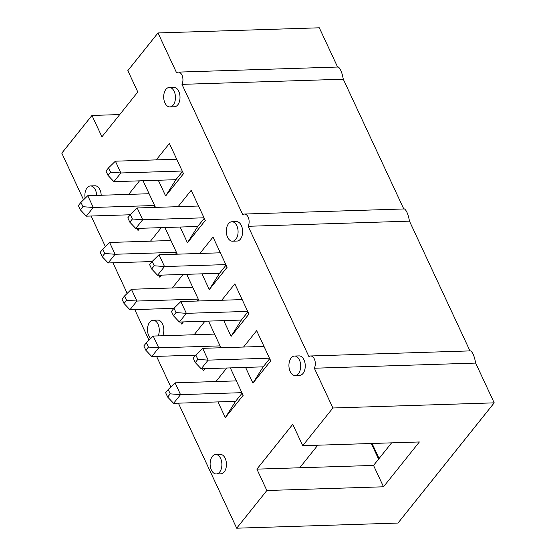 <?xml version="1.0" encoding="UTF-8"?>
<svg xmlns="http://www.w3.org/2000/svg" width="556" height="556" viewBox="0 0 556 556"><rect width="100%" height="100%" fill="white"/><g stroke="black" fill="none" stroke-linecap="round" stroke-linejoin="round"><path stroke-width="0.83" d="M241.881 392.675L180.547 394.635L173.59 403.322L167.669 397.06L170.233 393.856L168.211 389.513L165.646 392.717L167.669 397.06M230.323 367.898L243.132 395.365L225.305 417.639L235.563 401.349L173.59 403.322M236.383 380.888L175.05 382.841L180.547 394.635L170.233 393.856M168.211 389.513L175.05 382.841M269.486 358.175L208.152 360.128L201.196 368.823L195.281 362.561L197.846 359.357L195.816 355.013L193.252 358.217L195.281 362.561M243.542 347.041L256.657 330.653L270.744 360.865L252.917 383.14L263.169 366.849L201.196 368.823M263.989 346.388L202.655 348.341L208.152 360.128L197.846 359.357M195.816 355.013L202.655 348.341M220.065 345.888L158.724 347.841L151.774 356.535L145.853 350.273L148.417 347.069L146.388 342.725L143.823 345.929L145.853 350.273M195.719 355.138L151.774 356.535M214.567 334.1L153.227 336.053L158.724 347.841L148.417 347.069M146.388 342.725L153.227 336.053M247.67 311.388L186.336 313.341L179.38 322.035L173.465 315.773L176.023 312.569L174 308.226L171.436 311.43L173.465 315.773M221.726 300.247L234.84 283.866L248.928 314.077L231.101 336.352L241.353 320.061L179.38 322.035M242.173 299.601L180.839 301.554L186.336 313.341L176.023 312.569M174 308.226L180.839 301.554M198.242 299.1L136.908 301.053L129.951 309.748L124.037 303.486L126.594 300.282L124.572 295.931L122.007 299.135L124.037 303.486M173.903 308.344L129.951 309.748M192.744 287.306L131.411 289.266L136.908 301.053L126.594 300.282M124.572 295.931L131.411 289.266M225.854 264.6L164.52 266.553L157.563 275.248L151.642 268.979L154.207 265.775L152.184 261.431L149.62 264.635L151.642 268.979M199.91 253.46L213.017 237.078L227.105 267.29L209.278 289.565L219.537 273.274L157.563 275.248M220.357 252.806L159.023 254.766L164.52 266.553L154.207 265.775M152.184 261.431L159.023 254.766M176.426 252.313L115.092 254.266L108.135 262.96L102.214 256.691L104.778 253.487L102.756 249.144L100.191 252.348L102.214 256.691M152.08 261.556L108.135 262.96M170.928 240.519L109.595 242.472L115.092 254.266L104.778 253.487M102.756 249.144L109.595 242.472M204.038 217.806L142.697 219.766L135.747 228.453L129.826 222.191L132.391 218.988L130.361 214.644L127.797 217.848L129.826 222.191M178.094 206.672L191.201 190.284L205.289 220.496L187.462 242.77L197.714 226.48L135.747 228.453M198.541 206.019L137.2 207.972L142.697 219.766L132.391 218.988M130.361 214.644L137.2 207.972M154.61 205.518L93.276 207.471L86.319 216.166L80.398 209.904L82.962 206.7L80.933 202.356L78.368 205.56L80.398 209.904M130.264 214.769L86.319 216.166M149.112 193.731L87.778 195.684L93.276 207.471L82.962 206.7M80.933 202.356L87.778 195.684M182.215 171.019L120.881 172.972L113.924 181.666L108.01 175.404L110.568 172.2L108.545 167.856L105.981 171.06L108.01 175.404M156.271 159.885L169.385 143.497L183.473 173.708L165.646 195.983L175.898 179.692L113.924 181.666M176.718 159.231L115.384 161.184L120.881 172.972L110.568 172.2M108.545 167.856L115.384 161.184M216.312 473.969L220.871 473.823A9.73 5.88 -91.8 0 0 225.924 468.395A9.73 5.88 -91.8 0 0 225.18 458.325A9.73 5.88 -91.8 0 0 220.252 454.37L215.693 454.516A9.73 5.88 88.2 0 1 220.628 458.471A9.73 5.88 88.2 0 1 221.371 468.541A9.73 5.88 88.2 0 1 216.312 473.969A9.73 5.88 88.2 0 1 210.126 464.427A9.73 5.88 88.2 0 1 215.693 454.516M295.125 375.495L299.677 375.349A9.73 5.88 -91.8 0 0 304.737 369.921A9.73 5.88 -91.8 0 0 303.986 359.85A9.73 5.88 -91.8 0 0 299.058 355.896L294.499 356.042A9.73 5.88 88.2 0 1 299.434 359.996A9.73 5.88 88.2 0 1 300.177 370.067A9.73 5.88 88.2 0 1 295.125 375.495A9.73 5.88 88.2 0 1 288.932 365.952A9.73 5.88 88.2 0 1 294.499 356.042M101.199 195.26A9.73 5.88 -91.8 0 0 99.941 189.749A9.73 5.88 -91.8 0 0 95.013 185.794L90.454 185.94A9.73 5.88 88.2 0 1 95.382 189.895A9.73 5.88 88.2 0 1 96.64 195.399M85.144 198.249A9.73 5.88 88.2 0 1 90.454 185.94M162.72 335.748A9.73 5.88 -91.8 0 0 162.56 324.037A9.73 5.88 -91.8 0 0 157.633 320.082L153.074 320.228A9.73 5.88 88.2 0 1 158.008 324.183A9.73 5.88 88.2 0 1 158.161 335.893M150.732 338.486A9.73 5.88 88.2 0 1 147.625 327.637A9.73 5.88 88.2 0 1 153.074 320.228M232.505 241.2L237.058 241.054A9.73 5.88 -91.8 0 0 242.117 235.633A9.73 5.88 -91.8 0 0 241.367 225.562A9.73 5.88 -91.8 0 0 236.439 221.608L231.88 221.754A9.73 5.88 88.2 0 1 236.814 225.701A9.73 5.88 88.2 0 1 237.558 235.779A9.73 5.88 88.2 0 1 232.505 241.2A9.73 5.88 88.2 0 1 226.313 231.664A9.73 5.88 88.2 0 1 231.88 221.754M169.879 106.912L174.438 106.766A9.73 5.88 -91.8 0 0 179.491 101.345A9.73 5.88 -91.8 0 0 178.747 91.267A9.73 5.88 -91.8 0 0 173.819 87.32L169.26 87.466A9.73 5.88 88.2 0 1 174.195 91.413A9.73 5.88 88.2 0 1 174.938 101.491A9.73 5.88 88.2 0 1 169.879 106.912A9.73 5.88 88.2 0 1 163.693 97.376A9.73 5.88 88.2 0 1 169.26 87.466M83.553 199.799L61.799 153.15L91.962 115.453L101.929 136.825L137.798 92.004L127.838 70.633L158.001 32.943L319.311 27.8L337.603 67.033M158.001 32.943L176.544 72.704A7.443 4.497 88.2 0 1 178.205 72.113A7.443 4.497 88.2 0 1 182.444 76.36A7.443 4.497 88.2 0 1 181.979 84.359L343.288 79.216L403.788 208.966M119.742 114.571L91.962 115.453M236.689 528.2L397.999 523.057L494.201 402.85L332.891 407.993L302.728 445.683L292.762 424.318L256.893 469.139L266.852 490.51L236.689 528.2L178.386 403.169M170.831 386.955L156.57 356.382M149.008 340.168L134.754 309.595M127.192 293.38L112.937 262.807M105.376 246.593L91.114 216.013M391.605 442.854L373.542 465.421L383.508 486.792L266.852 490.51M383.508 486.792L419.377 441.964L302.728 445.683M181.979 84.359L242.729 214.644A7.443 4.497 88.2 0 1 244.39 214.046A7.443 4.497 88.2 0 1 248.629 218.293A7.443 4.497 88.2 0 1 248.164 226.292L308.914 356.577A7.443 4.497 88.2 0 1 310.575 355.979A7.443 4.497 88.2 0 1 314.814 360.225A7.443 4.497 88.2 0 1 314.349 368.225L475.658 363.082L494.201 402.85M314.349 368.225L332.891 407.993M310.575 355.979L470.703 350.878C472.843 352.573 474.497 356.646 475.658 363.082M248.164 226.292L409.473 221.149L469.973 350.899M244.39 214.046L404.518 208.945C406.658 210.641 408.312 214.713 409.473 221.149M178.205 72.113L338.333 67.012C340.474 68.708 342.128 72.78 343.288 79.216M187.462 242.77L180.123 227.043M209.278 289.565L201.946 273.83M165.646 195.983L158.307 180.255M139.758 228.328L138.034 230.483L137.068 228.412M128.665 194.385L139.493 180.853M143.052 180.742L155.478 207.388M161.581 275.116L159.85 277.277L158.884 275.206M150.481 241.172L161.309 227.64M164.868 227.529L177.301 254.182M183.397 321.91L181.673 324.065L180.707 321.993M172.297 287.959L183.126 274.428M186.691 274.316L199.117 300.97M231.101 336.352L223.762 320.617M205.213 368.697L203.489 370.852L202.523 368.781M194.12 334.747L204.942 321.222M208.507 321.104L220.934 347.757M252.917 383.14L245.578 367.412M225.305 417.639L217.973 401.912M215.936 381.541L226.765 368.009M372.068 443.473L379.081 458.505M378.587 459.117L371.304 443.5M373.542 465.421L256.893 469.139M317.789 445.203L299.726 467.777M263.169 366.849L269.716 358.669M241.353 320.061L247.9 311.874M219.537 273.274L226.083 265.087M197.714 226.48L204.26 218.299M175.898 179.692L182.444 171.512M219.14 347.813L220.287 346.381M197.324 301.025L198.471 299.587M175.501 254.238L176.655 252.799M153.685 207.451L154.839 206.012M235.563 401.349L242.11 393.168M138.034 230.483L139.382 228.342M159.85 277.277L161.205 275.13M181.673 324.065L183.021 321.917M203.489 370.852L204.837 368.704"/></g></svg>
